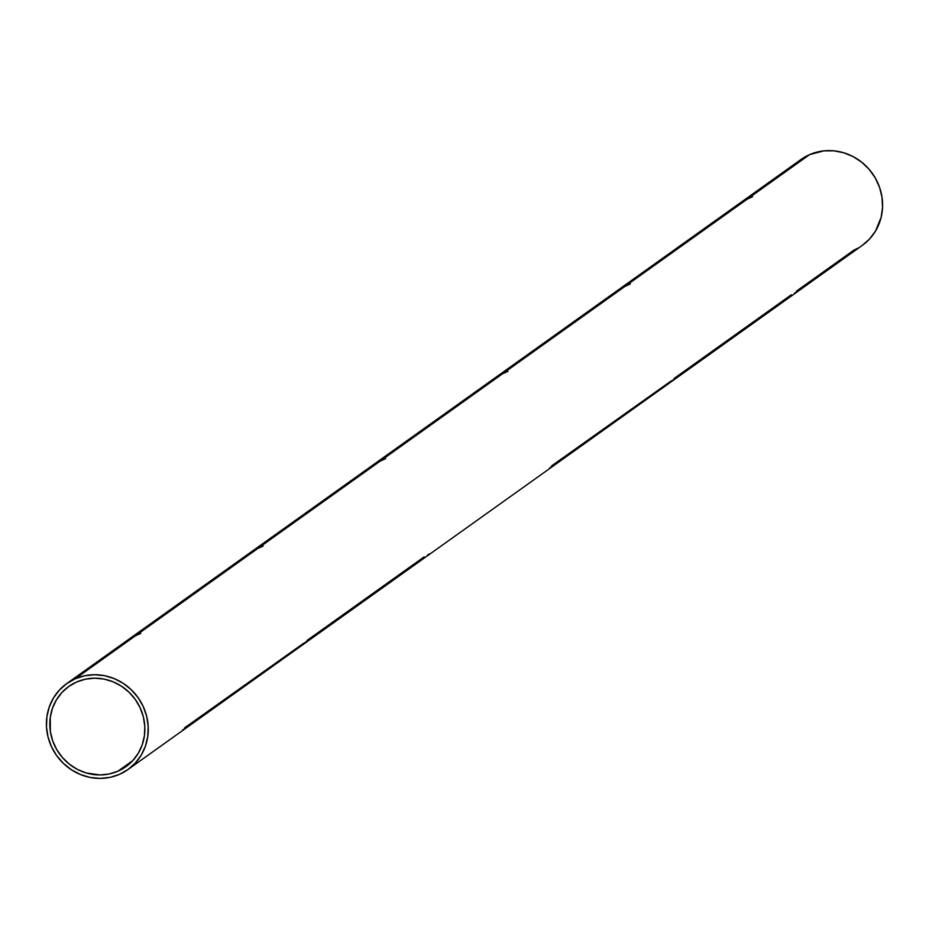 <?xml version="1.0" encoding="UTF-8"?>
<svg xmlns="http://www.w3.org/2000/svg" width="929" height="929" viewBox="0 0 929 929"><rect width="100%" height="100%" fill="white"/><g stroke="black" fill="none" stroke-linecap="round" stroke-linejoin="round"><path stroke-width="1.39" d="M801.042 159.463L809.577 154.632L749.61 197.436L752.548 196.716L744.384 200.281L752.548 196.716L747.16 199.189L627.214 284.797L630.164 284.077L622 287.642L627.214 284.797L747.16 199.189L744.384 200.281L749.61 197.436L809.577 154.632A52.767 49.98 -125.5 0 0 801.007 159.486L66.691 683.616A52.767 49.98 54.5 0 1 75.249 678.762L135.216 635.959L132.766 636.841L140.755 633.264L135.216 635.959L75.249 678.762L84.632 675.766L94.491 674.733L104.466 675.673L114.174 678.588L123.232 683.338L131.291 689.748L138.038 697.563L143.229 706.504L146.654 716.224L148.187 726.327L147.769 736.442L145.412 746.184L141.196 755.172L135.309 763.057L127.958 769.537L119.423 774.368A52.767 49.98 54.5 0 1 53.836 751.236A52.767 49.98 54.5 0 1 66.691 683.616M794.527 293.181L796.722 291.776M630.326 283.868L624.776 286.538L504.83 372.146L507.768 371.426L499.442 375.165L504.83 372.146L624.776 286.538L622 287.642L630.164 284.077M674.164 379.299L671.388 380.948M551.663 465.847L670.587 381.366M507.919 371.205L502.38 373.899L382.446 459.507L385.384 458.787L377.058 462.479L382.446 459.507L502.38 373.899L499.616 374.991L507.768 371.426M505.097 372.726L504.83 372.146L505.097 372.726M549.759 467.891L551.942 466.486M385.558 458.578L379.996 461.248L260.05 546.856L263 546.136L254.674 549.875L260.05 546.856L379.996 461.248L377.22 462.352L385.384 458.787M427.375 555.24L429.558 553.835M263.139 545.915L257.612 548.609L137.666 634.217L257.612 548.609L254.836 549.701L263 546.136M307 641.358L304.224 643.007M184.499 727.918L303.423 643.425M140.755 633.264L132.278 637.224L140.616 633.497M182.595 729.95L183.849 729.219M117.948 771.175L132.835 760.561L117.948 771.175L125.914 766.669A49.249 46.647 54.5 0 1 117.948 771.175A49.249 46.647 54.5 0 1 56.739 749.587A49.249 46.647 54.5 0 1 68.734 686.485L61.895 692.511L56.402 699.874L52.477 708.258L50.271 717.339L50.363 731.529L52.686 740.819L56.727 749.564L62.336 757.425L69.28 764.102L77.304 769.34L86.095 772.928L99.995 774.949L109.204 773.973L117.948 771.175M76.724 681.956A49.249 46.647 54.5 0 1 137.933 703.543A49.249 46.647 54.5 0 1 125.949 766.646L132.777 760.619L138.282 753.256L142.207 744.872L144.401 735.791L144.796 726.339L143.368 716.909L140.174 707.852L135.332 699.502L129.026 692.198L121.502 686.217L113.048 681.781L103.99 679.064L94.688 678.182L85.48 679.157L76.724 681.956L68.758 686.461A49.249 46.647 54.5 0 1 76.724 681.956M424.17 556.854L306.895 640.557M791.334 294.783L674.059 378.498M858.141 248.043L853.751 250.238L796.443 291.137M127.993 769.514A52.767 49.98 54.5 0 1 119.423 774.368L110.052 777.364L100.181 778.397L90.206 777.457L80.498 774.542L71.452 769.793L63.393 763.383L56.634 755.567L51.443 746.626L48.018 736.906L46.485 726.803L46.903 716.689L49.272 706.946L53.476 697.958L59.363 690.073L66.725 683.593L75.249 678.762A52.767 49.98 54.5 0 1 140.836 701.906A52.767 49.98 54.5 0 1 127.993 769.514L862.309 245.384A52.767 49.98 -125.5 0 0 875.164 177.764A52.767 49.98 -125.5 0 0 809.577 154.632L823.849 150.87L833.812 150.823L843.706 152.762L853.124 156.606L861.729 162.215L869.172 169.368L875.176 177.787L879.496 187.159L881.993 197.122L882.55 207.283L881.156 217.258L875.524 231.042L869.637 238.927L862.275 245.407M260.05 546.856L260.317 547.436M749.61 197.436L749.866 198.016"/></g></svg>
